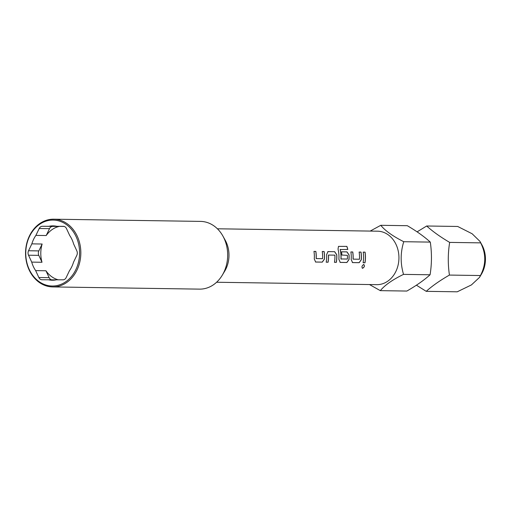 <?xml version="1.0" encoding="UTF-8"?>
<svg xmlns="http://www.w3.org/2000/svg" width="511" height="511" viewBox="0 0 511 511"><rect width="100%" height="100%" fill="white"/><g stroke="black" fill="none" stroke-linecap="round" stroke-linejoin="round"><path stroke-width="0.77" d="M362.248 268.211L362.503 268.269C364.458 267.049 364.835 265.777 363.634 264.462M363.704 264.481C361.877 265.765 361.501 267.036 362.567 268.301C364.528 267.081 364.905 265.809 363.704 264.481L363.909 264.519M370.175 231.081L380.778 225.306L407.318 225.702C416.593 231.144 424.251 236.619 430.3 242.105C431.904 253.098 431.827 263.989 430.07 274.784C424.085 280.181 416.35 285.604 406.865 291.053L380.318 290.65L369.479 284.55M31.842 243.862A27.185 22.184 -89.1 0 1 35.898 235.386L46.201 235.539A27.185 22.184 90.9 0 1 59.161 226.456L48.864 226.303A27.185 22.184 -89.1 0 1 53.087 225.868A27.185 22.184 -89.1 0 1 56.862 226.322L63.364 226.341A4.458 3.634 90.9 0 1 63.396 226.341A4.458 3.634 90.9 0 1 66.494 228.583L69.694 235.488A27.185 22.184 -89.1 0 1 73.635 243.99L76.842 250.895A4.458 3.634 90.9 0 1 77.308 253.124A4.458 3.634 90.9 0 1 76.81 255.347L73.507 262.232A27.185 22.184 -89.1 0 1 69.451 270.715L66.155 277.601A4.458 3.634 90.9 0 1 62.987 279.817L56.491 279.798A27.185 22.184 -89.1 0 1 52.269 280.232A27.185 22.184 -89.1 0 1 48.488 279.773L41.991 279.753A4.458 3.634 90.9 0 1 41.953 279.753A4.458 3.634 90.9 0 1 38.855 277.518L35.655 270.613A27.185 22.184 -89.1 0 1 31.714 262.111L28.514 255.206A4.458 3.634 90.9 0 1 28.546 250.748L31.842 243.862L42.138 244.022A27.185 22.184 90.9 0 0 40.791 253.137A27.185 22.184 90.9 0 0 42.011 262.264L38.81 255.359L28.514 255.206M222.866 235.999L225.191 240.164A26.738 21.82 90.9 0 1 228.992 255.436A26.738 21.82 90.9 0 1 224.731 271.117L222.272 275.205A33.867 27.639 -89.1 0 0 227.676 255.347A33.867 27.639 -89.1 0 0 222.866 235.999A33.867 27.639 -89.1 0 0 200.542 221.397L53.7 219.193A33.867 27.639 90.9 0 1 80.834 253.137A33.867 27.639 90.9 0 1 52.684 286.92A33.867 27.639 90.9 0 1 25.55 252.977A33.867 27.639 90.9 0 1 53.7 219.193M52.684 286.92L199.526 289.13A33.867 27.639 -89.1 0 0 222.272 275.205M25.761 252.971A32.979 26.911 -89.1 0 0 52.448 286.026A32.979 26.911 -89.1 0 0 79.588 253.13A32.979 26.911 -89.1 0 0 52.908 220.075A32.979 26.911 -89.1 0 0 25.761 252.971M56.862 226.322L64.079 226.43M377.303 231.189A26.738 21.82 90.9 0 1 377.52 231.189A26.738 21.82 90.9 0 1 398.938 258.119A26.738 21.82 90.9 0 1 376.933 284.665A26.738 21.82 90.9 0 1 376.716 284.659A26.738 21.82 90.9 0 1 376.498 284.659M416.427 285.202L426.225 291.34C432.21 285.943 439.945 280.52 449.431 275.071C447.828 264.13 447.904 253.239 449.661 242.399C440.386 236.951 432.728 231.483 426.679 225.996L417.117 231.841M322.562 258.675A26.738 21.82 -89.1 0 0 322.23 251.508L324.121 251.533A26.738 21.82 -89.1 0 1 324.428 259.141L322.288 262.137L315.664 262.034L314.271 258.988A26.738 21.82 -89.1 0 0 313.965 251.38L315.855 251.412A26.738 21.82 -89.1 0 1 316.194 258.579L322.562 258.675M315.44 262.009L322.217 262.117L324.357 259.134A26.649 21.749 -89.1 0 0 324.051 251.553L324.121 251.533M334.462 262.303L336.283 262.328A26.649 21.749 -89.1 0 0 336.685 254.753L334.584 251.712L328.03 251.591L326.599 254.593A26.738 21.82 -89.1 0 1 326.197 262.194L328.088 262.226A26.738 21.82 -89.1 0 0 328.522 255.053L334.89 255.149A26.738 21.82 -89.1 0 1 334.462 262.322L336.353 262.347A26.738 21.82 -89.1 0 0 336.755 254.746L334.654 251.693L327.781 251.623M346.886 246.391L338.486 246.379L338.033 249.106A26.738 21.82 -89.1 0 1 338.876 259.358L340.269 262.405L346.892 262.507L349.032 259.511A26.738 21.82 -89.1 0 0 349.058 254.932L346.956 251.878L341.533 251.795A26.738 21.82 -89.1 0 1 341.878 255.04L347.397 255.34A26.738 21.82 -89.1 0 1 347.378 259.051L341.003 258.956A26.738 21.82 -89.1 0 0 340.23 249.56L347.799 249.464A26.738 21.82 -89.1 0 0 346.886 246.391L338.461 246.391M341.118 259.173L340.933 258.949A26.649 21.749 -89.1 0 0 340.16 249.585L340.288 249.355M340.045 262.373L346.822 262.488L348.956 259.499A26.649 21.749 -89.1 0 0 348.987 254.938L346.886 251.897L341.533 251.814M359.469 259.23A26.738 21.82 -89.1 0 0 359.131 252.064L361.028 252.089A26.738 21.82 -89.1 0 1 361.334 259.697L359.195 262.692L352.571 262.59L351.178 259.543A26.738 21.82 -89.1 0 0 350.872 251.936L352.762 251.968A26.738 21.82 -89.1 0 1 353.101 259.134L359.469 259.23M352.347 262.558L359.118 262.673L361.258 259.684A26.649 21.749 -89.1 0 0 360.951 252.108L361.028 252.089M363.104 262.75A26.738 21.82 -89.1 0 0 363.168 252.121L365.065 252.153A26.738 21.82 -89.1 0 1 364.995 262.775L363.104 262.75M380.778 225.306C385.07 230.672 392.729 236.146 403.754 241.709C400.381 252.555 400.305 263.446 403.53 274.381C392.563 279.709 384.828 285.132 380.318 290.65M430.3 242.105L403.754 241.709M430.07 274.784L403.53 274.381M426.225 291.34L457.23 291.807L471.436 284.914L479.49 277.409L480.436 275.538C486.108 264.73 486.185 253.833 480.666 242.866L479.944 241.364L472.138 233.763L457.684 226.462L426.679 225.996M480.436 275.538L449.431 275.071M480.666 242.866L449.661 242.399M480.065 241.588L481.835 244.75A25.473 20.785 90.9 0 1 481.388 274.241L479.605 277.218M35.898 235.386L39.2 228.5A4.458 3.634 90.9 0 1 42.362 226.284L48.864 226.303M48.488 279.773L56.057 279.887M58.267 279.804A27.185 22.184 90.9 0 1 45.952 270.766L35.655 270.613M31.714 262.111L42.011 262.264M28.546 250.748L38.842 250.907L42.138 244.022M38.842 250.907A4.458 3.634 -89.1 0 0 38.81 255.359M38.855 277.518L49.158 277.671L45.952 270.766M49.158 277.671A4.458 3.634 -89.1 0 0 51.573 279.824M46.201 235.539L49.497 228.653L39.2 228.5M42.362 226.284L59.161 226.456M52.665 226.437A4.458 3.634 -89.1 0 0 49.497 228.653M363.104 262.731L364.995 262.775M364.924 262.763A26.649 21.749 -89.1 0 0 364.995 252.166L365.065 252.153M364.995 252.166L363.174 252.14M353.024 259.128A26.649 21.749 -89.1 0 0 352.692 251.98L352.762 251.968M352.692 251.98L350.872 251.955M360.951 252.108L359.137 252.083M347.723 249.464A26.649 21.749 -89.1 0 0 346.822 246.43M326.203 262.181L328.088 262.226M328.017 262.207A26.649 21.749 -89.1 0 0 328.445 255.059L328.522 255.053M316.124 258.572A26.649 21.749 -89.1 0 0 315.785 251.431L315.855 251.412M315.785 251.431L313.965 251.399M324.051 251.553L322.23 251.527M216.6 282.251L376.716 284.659M377.52 231.189L217.399 228.787"/></g></svg>
